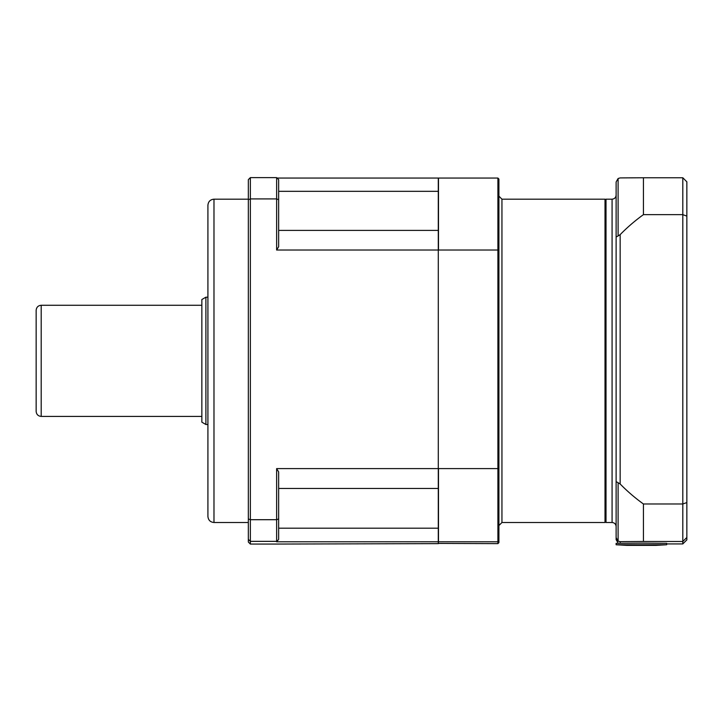 <?xml version="1.0" encoding="UTF-8"?>
<svg xmlns="http://www.w3.org/2000/svg" width="723" height="723" viewBox="0 0 723 723"><rect width="100%" height="100%" fill="white"/><g stroke="black" fill="none" stroke-linecap="round" stroke-linejoin="round"><path stroke-width="1.08" d="M276.629 468.594L276.629 541.355L250.357 541.355L250.357 519.701L276.629 519.701L278.644 518.951L278.644 471.911L276.629 468.594L438.292 468.594L438.292 528.188L278.644 528.188M250.357 177.623L276.629 177.623L276.629 198.915L250.357 198.915L250.357 177.623L248.332 179.656L248.332 542.033L250.357 544.058L276.629 544.058L438.292 543.624L438.292 541.789L276.629 541.789L278.644 539.34L278.644 518.951M250.357 544.058L250.357 541.355L248.332 539.34M278.644 488.459L438.292 488.459M278.644 191.324L438.292 191.324L438.292 230.393L278.644 230.393M277.054 178.057L438.292 178.057L438.292 191.324M276.629 177.623L278.644 179.656L278.644 246.742L276.629 250.022L438.292 250.022L438.292 468.594M438.292 230.393L438.292 250.022M278.644 539.34L276.629 541.789M438.292 528.188L438.292 541.789M278.644 199.702L276.629 198.915L276.629 250.022M248.332 518.951L250.357 519.701L250.357 198.915L248.332 199.702M207.917 516.439L207.917 205.242C208.278 201.554 210.303 199.539 213.981 199.177L213.981 522.503C210.303 522.151 208.278 520.126 207.917 516.439M438.292 543.425L497.903 543.624L498.915 542.611L498.915 250.312L498.915 435.255M498.915 542.611L498.915 523.353M498.915 470.619L498.915 525.54L501.943 522.503L501.943 199.177L498.915 196.141M498.915 468.323L497.903 468.594L497.903 250.022L498.915 250.312L498.915 179.069L497.903 178.057L497.903 250.022L438.49 250.022L438.49 178.057L497.903 178.057M498.915 476.023L498.915 505.82M498.915 540.777L497.903 541.789L438.49 541.789L438.49 468.594L497.903 468.594L497.903 543.624M438.49 543.624L438.292 541.59M438.292 468.54L438.292 250.077M686.85 216.096L682.81 214.65L682.81 541.491L643.425 541.491A178.201 1.5 180 0 0 620.162 541.654L618.111 541.111L618.111 482.693L620.162 483.994A178.201 178.192 0 0 0 643.425 503.976L682.81 503.976L686.85 502.584L686.85 181.807L682.81 177.759L682.81 214.65L643.425 214.65A178.201 178.192 0 0 0 620.162 234.632L618.111 235.942L618.111 178.5L620.162 177.921A178.201 1.5 -0 0 1 643.425 177.759L682.81 177.759M643.425 177.759L643.425 214.65M643.425 503.976L643.425 541.491M606.019 522.503L606.019 199.177L612.083 199.177L612.083 522.503L606.019 522.503M618.111 178.5L616.123 181.988L616.123 481.645L616.123 195.138C615.879 197.587 614.532 198.933 612.083 199.177M618.111 482.693L616.123 481.645L616.123 539.692L618.228 543.253M616.123 237.045L618.111 235.942M616.123 537.641L618.111 541.111M626.895 545.377L616.123 544.753L616.123 543.335L641.59 543.127L666.642 543.335L666.642 544.753L655.869 545.377L626.895 545.377L655.869 545.377M666.642 543.922L682.81 543.922L682.81 541.491L686.85 537.46L686.85 502.584M686.85 537.46L686.85 539.873L682.81 543.922M616.123 544.753L666.642 544.753M201.853 416.412L41.202 416.412L41.202 305.269C38.129 305.567 36.448 307.248 36.15 310.321L36.15 390.23M205.901 297.189L201.853 299.521L201.853 422.16L205.901 424.5L205.901 297.189L207.917 297.189M36.15 360.84L36.15 411.36C36.448 414.433 38.138 416.114 41.202 416.412M501.943 199.177L605.006 199.177L605.006 522.503L606.019 521.491M620.162 483.994L620.162 234.632M620.162 543.217L620.162 541.654M248.332 199.177L213.981 199.177M248.332 522.503L213.981 522.503M501.943 522.503L605.006 522.503M605.006 199.177L606.019 200.19M612.083 522.503C614.532 522.747 615.879 524.094 616.123 526.543M41.202 305.269L201.853 305.269M205.901 424.5L207.917 424.5"/></g></svg>
